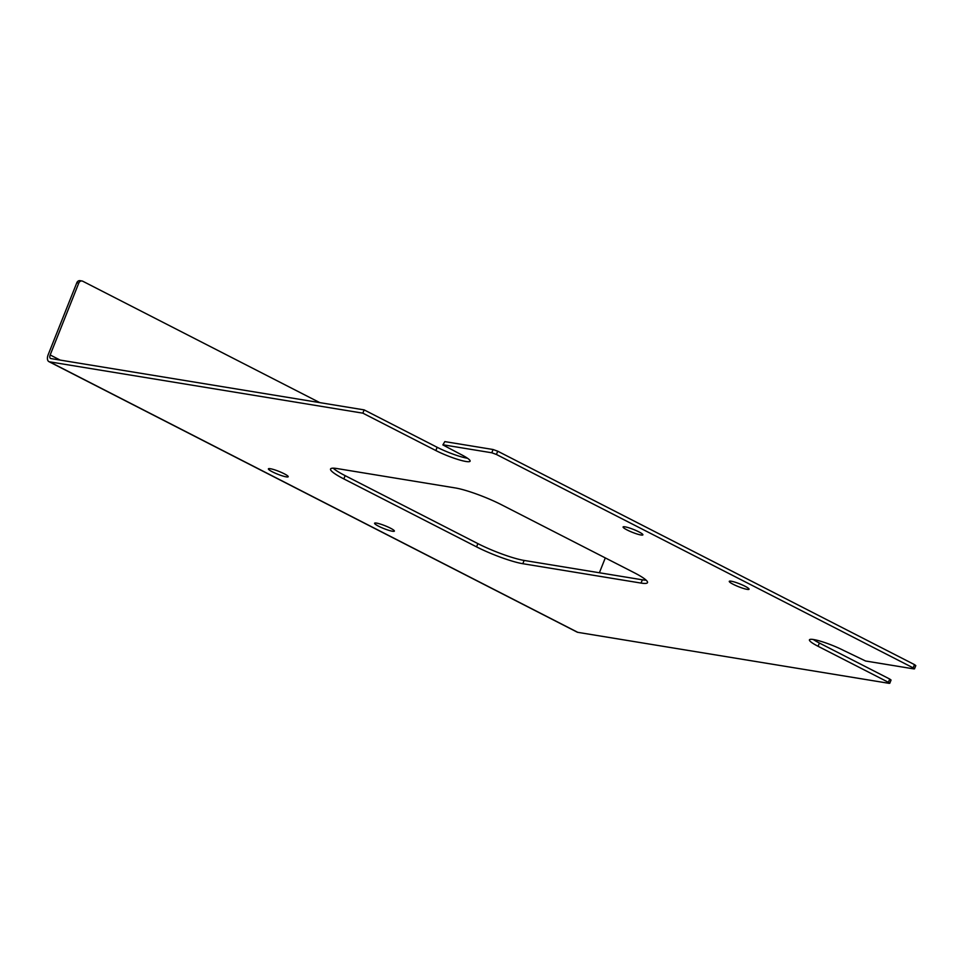 <?xml version="1.0" encoding="UTF-8"?>
<svg xmlns="http://www.w3.org/2000/svg" width="964" height="964" viewBox="0 0 964 964"><rect width="100%" height="100%" fill="white"/><g stroke="black" fill="none" stroke-linecap="round" stroke-linejoin="round"><path stroke-width="1.45" d="M646.157 580.195A35.523 5.133 21.7 0 1 642.349 579.81L641.048 583.075A35.523 5.133 -158.3 0 0 647.507 582.618A35.523 5.133 -158.3 0 0 634.216 572.712L501.485 504.75A35.523 5.133 -158.3 0 0 455.237 487.929L337.014 468.552A35.523 5.133 -158.3 0 0 330.556 469.01A35.523 5.133 -158.3 0 0 343.847 478.915L345.148 475.65A35.523 5.133 21.7 0 1 333.195 468.179M477.867 543.612L476.578 546.877A35.523 5.133 -158.3 0 0 522.825 563.711L524.115 560.433A35.523 5.133 21.7 0 1 477.867 543.612L345.148 475.65M476.578 546.877L343.847 478.915M81.988 280.982L80.024 280.657A3.555 2.94 99.3 0 0 76.795 282.801L78.759 283.127A3.555 2.94 -80.7 0 1 81.988 280.982A3.555 2.94 -80.7 0 1 82.711 281.211L319.819 402.639M78.759 283.127L50.176 354.969A3.555 1.928 -62.9 0 0 50.526 358.451A3.555 1.928 -62.9 0 0 50.839 358.56L364.151 409.893L362.85 413.158L49.538 361.825A7.11 3.856 117.1 0 1 48.899 361.621A7.11 3.856 117.1 0 1 48.2 354.644L76.795 282.801M605.296 557.903L599.379 572.773M889.76 683.295L891.049 680.03L889.724 679.042L888.422 682.307L889.109 683.343L577.773 632.336A7.11 3.856 -62.9 0 1 577.135 632.119L48.899 361.621M888.422 682.307L818.087 646.29A23.088 3.338 21.7 0 1 809.435 639.855A23.088 3.338 21.7 0 1 821.786 641.602A23.088 3.338 21.7 0 1 843.705 650.483L865.576 661.003L913.86 668.908L913.173 667.871L496.424 454.466L497.725 451.2L493.098 449.513L444.826 441.608L442.874 444.922L444.826 441.608M493.098 449.513L491.797 452.779L496.424 454.466M491.797 452.779L443.524 444.874M467.528 458.262A23.088 3.338 -158.3 0 1 437.15 447.284L435.849 450.55A23.088 3.338 21.7 0 0 457.755 459.418A23.088 3.338 21.7 0 0 470.107 461.178A23.088 3.338 21.7 0 0 461.467 454.743L442.874 444.922M435.849 450.55L362.85 413.158M641.048 583.075L522.825 563.711M376.514 523.091A10.652 1.542 21.7 0 1 387.865 526.934A10.652 1.542 21.7 0 1 394.384 531.116A10.652 1.542 21.7 0 1 383.913 528.597A10.652 1.542 21.7 0 1 374.574 523.235A10.652 1.542 21.7 0 1 376.514 523.091M731.206 581.208A10.652 1.542 21.7 0 1 742.545 585.052A10.652 1.542 21.7 0 1 749.064 589.233A10.652 1.542 21.7 0 1 738.593 586.715A10.652 1.542 21.7 0 1 729.266 581.352A10.652 1.542 21.7 0 1 731.206 581.208M270.342 468.721A10.652 1.542 21.7 0 1 281.681 472.553A10.652 1.542 21.7 0 1 288.2 476.734A10.652 1.542 21.7 0 1 277.74 474.228A10.652 1.542 21.7 0 1 268.402 468.853A10.652 1.542 21.7 0 1 270.342 468.721M625.021 526.838A10.652 1.542 21.7 0 1 636.373 530.67A10.652 1.542 21.7 0 1 642.892 534.851A10.652 1.542 21.7 0 1 632.42 532.345A10.652 1.542 21.7 0 1 623.093 526.971A10.652 1.542 21.7 0 1 625.021 526.838M914.499 668.871L915.8 665.606L914.475 664.606L497.725 451.2M642.349 579.81L524.115 560.433M813.315 639.506A23.088 3.338 -158.3 0 0 819.388 643.024L889.724 679.042M437.15 447.284L364.151 409.893M50.176 354.969L60.166 360.09M49.538 361.825L577.773 632.336M914.475 664.606L913.173 667.871M819.388 643.024L818.087 646.29"/></g></svg>
